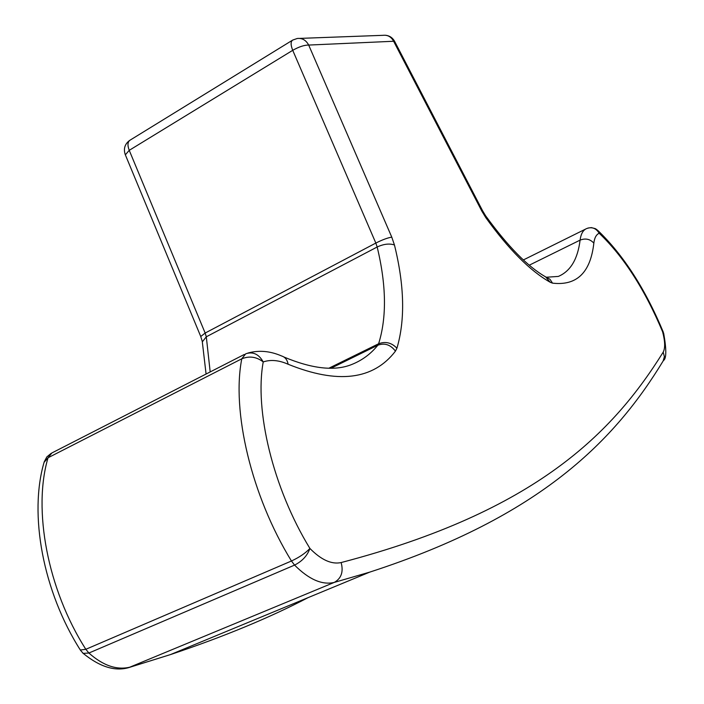 <?xml version="1.0" encoding="UTF-8"?>
<svg xmlns="http://www.w3.org/2000/svg" width="704" height="704" viewBox="0 0 704 704"><rect width="100%" height="100%" fill="white"/><g stroke="black" fill="none" stroke-linecap="round" stroke-linejoin="round"><path stroke-width="1.06" d="M202.338 341.827L206.298 336.802L377.168 246.998L375.83 243.065L292.723 50.318L129.237 150.33L125.347 154.818M546.207 277.138L550.018 279.312L552.517 283.14C576.743 285.956 590.515 272.624 593.842 243.144C594.475 237.846 596.262 234.546 599.183 233.244C623.603 256.494 644.75 289.344 662.614 331.804C665.113 341.361 665.306 348.146 663.194 352.167C612.929 432.634 536.738 511.28 341.132 562.558C331.602 564.617 321.191 559.909 309.91 548.442C305.492 553.142 299.341 557.33 291.456 561L294.571 565.101C302.262 561.194 307.375 555.641 309.91 548.442C272.932 488.03 254.355 410.23 263.226 361.935C256.582 356.796 249.436 355.758 241.789 358.794C231.493 410.925 251.178 495.475 291.456 561L85.826 649.299L80.344 650.021M482.557 210.707L394.61 41.342L393.624 41.263L481.835 211.121L482.557 210.707L485.558 215.688L485.778 217.615L481.835 211.121M663.397 360.554C666.494 358.864 666.591 349.791 663.687 333.344L662.614 331.804L663.573 332.913M593.842 243.144C590.11 239.043 585.534 238.04 580.087 240.126C580.914 233.93 583.079 230.085 586.573 228.598C591.87 226.626 596.077 228.175 599.183 233.244L597.036 229.75L595.311 228.642L591.36 227.612L587.981 228.043M292.371 40.278L130.055 140.166C127.6 141.838 127.327 145.226 129.237 150.33L205.154 333.045L375.83 243.065C382.325 239.791 387.631 237.82 391.767 237.134L308.686 45.065C306.02 40.137 302.21 37.946 297.238 38.491L292.688 40.075C290.585 41.545 290.594 44.959 292.723 50.318C298.98 46.772 304.295 45.021 308.686 45.065L393.624 41.263C391.204 36.802 387.684 34.822 383.073 35.323L299.79 38.394M244.323 354.455L51.929 452.936L48.048 457.758C32.692 509.203 47.353 589.125 85.826 649.299L88.889 653.03L83.195 653.382L82.482 652.722M247.852 353.074C258.826 350.002 270.081 350.97 281.618 355.978C285.146 357.069 287.311 359.823 288.121 364.241C278.978 360.193 270.679 359.418 263.226 361.935C258.817 354.13 252.991 351.41 245.74 353.778L241.789 358.794L48.048 457.758L44.079 462.326M308.07 597.643C269.606 617.734 223.74 636.715 170.465 654.588L130.733 666.961C117.304 670.516 103.356 665.87 88.889 653.03L294.571 565.101C308.95 579.489 322.177 585.262 334.25 582.419C341.326 578.45 343.622 571.833 341.132 562.558M200.754 336.512L205.154 333.045L206.298 336.802L210.188 371.923M391.767 237.134L394.451 244.983C389.506 243.302 383.742 243.98 377.168 246.998C386.373 285.111 386.857 317.363 378.611 343.754L377.846 345.206C384.718 342.716 390.579 344.696 395.437 351.155C373.41 379.931 337.638 384.296 288.121 364.241M331.091 368.183L377.846 345.206C370.762 354.006 361.97 360.474 351.472 364.602C334.558 371.325 312.039 368.79 283.897 356.998M328.953 368.183L378.611 343.754C385.519 341.185 391.626 342.672 396.915 348.234L395.437 351.155M394.451 244.983C404.457 285.525 405.275 319.942 396.915 348.234M485.839 216.084C507.945 246.479 527.868 266.737 545.618 276.874L550.246 282.286C530.174 270.97 508.684 249.418 485.778 217.615M552.517 283.14L550.246 282.286M529.294 265.179L580.087 240.126C577.738 259.16 570.486 271.26 558.325 276.426L546.506 277.226M663.194 352.167L664.382 356.646L663.168 360.941C615.516 439.34 542.01 516.243 369.75 572.114L334.25 582.419L129.14 667.454M523.38 259.934L585.666 229.046M129.694 140.386C124.837 143.994 123.35 148.702 125.215 154.51L200.684 336.336L202.25 341.343L206.078 374.026M663.23 331.954C645.251 288.939 623.48 255.138 597.916 230.542M51.19 453.314L46.842 456.905L44.211 461.85C28.67 514.026 42.962 591.518 80.546 650.346L83.195 653.382C100.452 667.427 116.213 671.986 130.478 667.066L170.465 654.588L369.75 572.114M394.539 41.21C392.559 37.734 389.602 35.746 385.669 35.262"/></g></svg>
